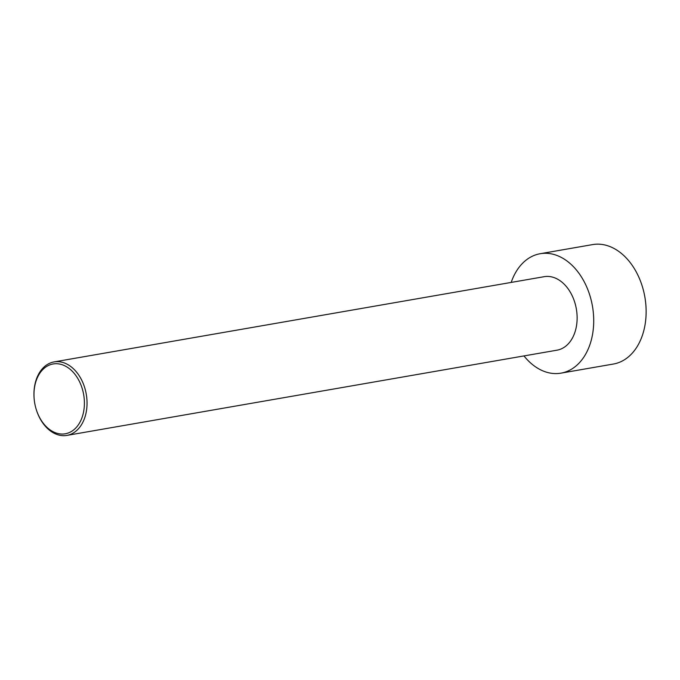 <?xml version="1.0" encoding="UTF-8"?>
<svg xmlns="http://www.w3.org/2000/svg" width="680" height="680" viewBox="0 0 680 680"><rect width="100%" height="100%" fill="white"/><g stroke="black" fill="none" stroke-linecap="round" stroke-linejoin="round"><path stroke-width="1.02" d="M511.19 282.421A60.614 42.492 80.1 0 1 540.2 253.716L592.611 244.596A60.614 42.492 80.1 0 1 644.198 293.615A60.614 42.492 80.1 0 1 618.12 362.805A60.614 42.492 80.1 0 1 613.377 364.038L560.966 373.15A60.614 42.492 80.1 0 1 523.974 355.921M540.2 253.716A60.614 42.492 80.1 0 1 591.779 302.727A60.614 42.492 80.1 0 1 565.709 371.918A60.614 42.492 80.1 0 1 560.966 373.15M36.244 409.471L36.346 409.793A37.298 26.146 -99.9 0 0 66.886 435.404A37.298 26.146 -99.9 0 0 69.802 434.639A37.298 26.146 -99.9 0 0 85.85 392.062A37.298 26.146 -99.9 0 0 54.111 361.904A37.298 26.146 -99.9 0 0 51.187 362.661A37.298 26.146 -99.9 0 0 34 396.312L34.017 396.661A35.436 24.846 -99.9 0 0 36.244 409.471A35.436 24.846 -99.9 0 0 69.114 432.65A35.436 24.846 -99.9 0 0 82.594 389.852A35.436 24.846 -99.9 0 0 50.345 364.684A35.436 24.846 -99.9 0 0 34.017 396.661M54.111 361.904L544.187 276.683A37.298 26.146 80.1 0 1 575.935 306.841A37.298 26.146 80.1 0 1 559.887 349.426A37.298 26.146 80.1 0 1 556.971 350.183L66.886 435.404"/></g></svg>
